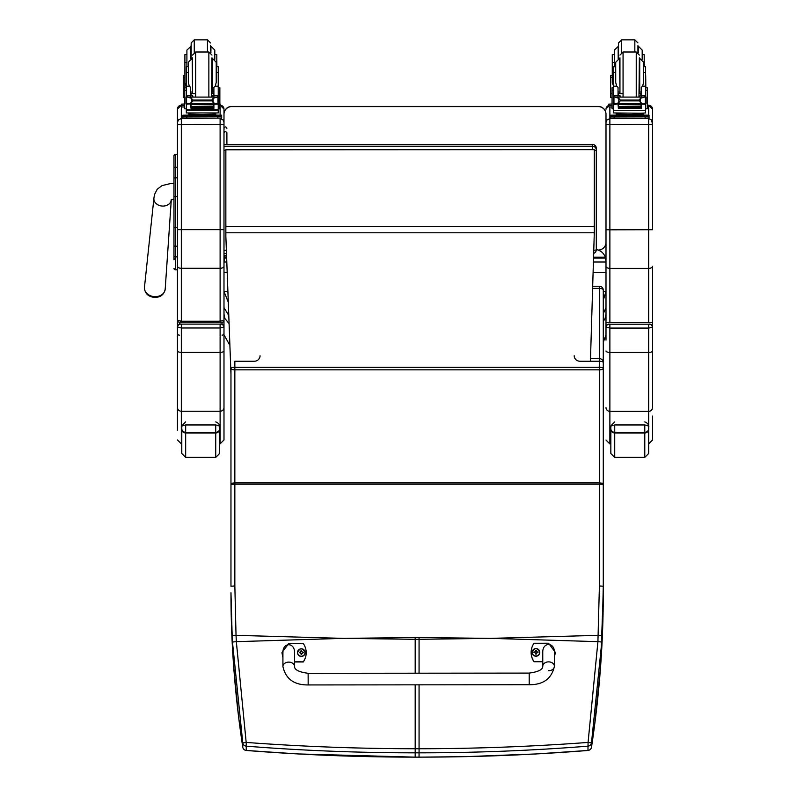 <?xml version="1.0" encoding="UTF-8"?>
<svg xmlns="http://www.w3.org/2000/svg" width="797" height="797" viewBox="0 0 797 797"><rect width="100%" height="100%" fill="white"/><g stroke="black" fill="none" stroke-linecap="round" stroke-linejoin="round"><path stroke-width="1.2" d="M344.912 638.367L415.187 637.51L415.187 639.304L343.059 638.367L236.34 641.665L246.183 742.425L242.766 742.884L232.475 642.013A151.689 21.35 -93.4 0 1 232.156 635.807L230.971 592.729C230.941 643.667 234.876 695.153 242.766 747.188A3.875 0.498 171.3 0 0 242.766 747.197L242.766 747.197A3.875 3.865 0 0 0 246.253 750.455C302.262 754.908 358.58 757.13 415.187 757.14L297.899 753.932L246.323 750.465M246.253 746.161L246.183 742.425C302.153 746.58 358.491 748.692 415.187 748.742L415.187 752.836C358.54 752.826 302.232 750.605 246.253 746.161L246.253 750.455A3.875 3.875 0 0 1 242.766 747.197L242.766 742.884A3.875 3.865 180 0 0 246.253 746.161M230.971 475.49L230.971 573.561M230.971 484.506L234.846 484.207L234.846 585.944L230.971 586.243L230.971 368.553A3.875 1.265 0 0 1 234.846 367.287L234.846 369.828A3.875 1.265 180 0 1 230.971 368.553M232.156 635.807L236.032 635.329L236.34 641.665L232.475 642.013M489.338 638.367L419.063 637.51L419.063 639.304L491.201 638.367L597.919 641.665L588.076 742.425L591.494 742.884L601.785 642.013A151.689 21.35 -86.6 0 0 602.094 635.807L603.279 586.243L603.279 290.118A3.875 1.724 180 0 0 599.404 288.394L599.404 286.243L592.749 286.243M419.063 684.842L419.063 752.836C475.709 752.826 532.027 750.605 587.997 746.161L588.076 742.425C532.107 746.58 475.769 748.692 419.063 748.742L415.187 748.742L415.187 684.842M587.927 750.465L587.967 750.475C531.988 754.908 475.679 757.13 419.063 757.14L415.187 757.14L415.187 752.836L419.063 752.836L419.063 757.15L415.187 757.15M230.971 483.281L234.846 482.942L234.846 484.207L599.404 484.207L599.404 585.944L603.279 586.243L603.279 592.729C603.309 643.667 599.384 695.153 591.494 747.188A3.875 0.498 8.7 0 1 591.484 747.197A3.875 0.498 8.7 0 1 591.494 747.197L591.494 742.884A3.875 3.865 -0 0 1 587.997 746.161L587.997 750.455L536.251 753.942L466.106 756.632L419.063 757.15M603.279 472.651L603.279 368.553A3.875 1.265 180 0 0 599.404 367.287L599.404 369.828A3.875 1.265 0 0 0 603.279 368.553M574.199 355.741A5.818 5.499 0 0 0 580.017 361.24L599.404 361.24A3.875 1.265 0 0 1 603.279 362.505A3.875 3.875 0 0 0 599.404 358.63L590.507 358.63M599.404 585.944L597.919 641.665L601.785 642.013M594.293 150.553A3.875 0.588 0 0 0 596.305 150.035A3.875 3.836 180 0 0 592.42 146.21L592.42 149.637M223.987 144.446L592.42 144.446A3.875 3.836 0 0 1 596.305 148.282L596.305 150.035L596.305 148.282A3.875 3.875 0 0 0 592.42 144.396L223.987 144.396M593.765 253.307A3.875 3.836 180 0 0 596.305 249.71A3.875 0.588 180 0 1 593.865 250.258M593.765 253.346A3.875 3.875 0 0 0 596.305 249.71L596.305 150.035M603.279 342.302L605.999 334.83L605.999 314.128L605.062 318.561L603.279 321.4M605.999 314.128L605.999 307.642L603.279 313.649M603.279 291.423L605.999 291.423L603.279 300.16M596.305 249.551C600.679 250.467 603.688 253.008 605.331 257.152L605.999 262.004L605.999 322.327L652.534 322.327L652.534 327.139L652.534 266.337A3.875 2.032 180 0 1 648.658 268.36L648.658 118.633L651.508 119.879L652.534 124.491L652.534 109.189A3.875 3.875 180 0 0 648.658 105.304L647.622 105.304L648.658 105.304L652.534 109.179M605.331 258.128L593.616 258.128M226.607 258.128L224.654 258.128L224.943 256.435M226.737 262.004L223.987 262.004L224.654 258.128M605.331 257.152L593.645 257.152M226.567 257.152L224.654 257.152M228.101 301.774L223.987 291.423L227.743 291.423M223.987 307.642L228.55 315.064M222.054 335.168A1.943 1.943 0 0 0 223.987 333.236L223.987 314.128L224.923 318.561L228.839 323.333M223.987 272.534L227.095 272.534M593.177 272.534L605.999 272.534M225.86 149.786L594.293 149.637L225.86 149.637L225.86 236.4L230.971 374.53M590.428 361.24L594.293 232.794L225.86 232.794M594.293 149.786L594.293 232.794M171.315 199.479L171.036 200.216L173.965 198.891L173.965 256.146M175.509 258.228L173.965 259.772L173.965 196.54L173.965 256.096A1.395 0.737 0 0 0 175.36 256.833L175.36 227.464L177.452 227.464M174.005 268.788L173.965 268.459A1.395 1.395 -0 0 0 175.36 269.854L173.965 268.45A1.395 1.395 -0 0 0 175.36 269.844L177.452 269.854L175.36 269.844L175.36 256.833L177.452 256.833M165.198 289.122C164.152 294.521 160.655 297.301 154.698 297.46C148.073 296.703 144.655 293.316 144.466 287.318A10.411 8.299 -175 0 0 154.817 296.653A10.411 8.299 -175 0 0 165.198 289.122L171.275 200.007A8.727 6.954 5 0 1 162.598 206.074A8.727 6.954 5 0 1 154.777 201.94A8.727 6.954 5 0 1 153.911 198.244L154.528 194.488L157.208 189.248L162.02 185.611L170.219 183.639L173.965 183.499L173.965 155.714L173.965 196.54L175.36 196.54L175.36 227.464L173.965 227.464M173.965 168.008A1.395 0.737 0 0 1 175.36 167.27L175.36 154.309A1.395 1.395 -0 0 0 173.965 155.714L175.36 154.309L177.452 154.309L177.452 109.109L177.452 320.274A1.943 1.943 0 0 0 179.395 322.217L181.327 322.157L181.327 321.231L177.452 320.274L177.452 333.236A1.943 1.943 180 0 0 179.395 335.168M598.238 106.579L598.238 106.419A7.761 7.761 0 0 1 605.999 114.18L605.999 114.34A7.761 7.751 -0 0 0 598.238 106.579L231.748 106.579L598.238 106.419A7.761 7.751 -0 0 1 605.999 114.18L605.999 266.337A3.875 2.032 180 0 0 609.874 268.36L609.874 229.815L605.999 229.715M223.987 109.109A3.875 3.875 180 0 0 220.251 105.234L223.987 109.109L223.987 124.422L223.987 114.34A7.761 7.751 -0 0 1 231.748 106.579M223.987 114.18A7.761 7.751 -0 0 1 231.748 106.419A7.761 7.761 0 0 0 223.987 114.18M593.496 262.004L605.999 262.004L605.999 242.308A7.761 7.751 -0 0 1 598.238 250.059M181.327 322.157L222.054 322.217A1.943 1.943 0 0 0 223.987 320.274L220.111 321.231L181.327 321.231L181.327 268.29A3.875 2.032 180 0 1 177.452 266.258M223.987 333.236L223.987 266.258A3.875 2.032 180 0 1 220.111 268.29L220.111 118.554L222.961 119.809L223.987 122.429M177.452 320.274L177.452 273.142M177.452 271.787L177.452 269.854L175.001 269.804M181.327 324.11L220.111 324.11L181.327 324.11C179.594 323.632 178.299 324.618 177.452 327.039L177.452 350.879A3.875 1.474 -0 0 0 181.327 352.354L181.327 324.11L180.361 324.14A2.909 2.909 180 0 0 177.452 327.039L181.327 327.975L220.111 327.975L220.111 324.11L221.078 324.14A2.909 2.909 180 0 1 223.987 327.039L223.987 297.371M223.987 122.08L223.987 111.022M220.111 322.157L220.111 268.29L181.327 268.29L181.327 124.521L223.987 124.422L223.987 266.258M226.448 253.595L223.987 253.595L223.987 262.482M177.452 124.422L181.327 124.521L181.327 118.554L178.478 119.809L177.452 122.429M223.987 407.496A3.875 3.746 180 0 1 220.111 411.242L220.111 443.829L223.987 439.954L223.987 350.879A3.875 1.474 180 0 1 220.111 352.354L220.111 327.975L223.987 327.039C223.15 324.618 221.855 323.632 220.111 324.11M177.452 415.964L177.452 340.03M223.987 350.879L223.987 327.039M177.452 350.879L177.452 430.181M219.613 428.706A3.875 3.596 180 0 1 215.728 432.303L215.728 457.378L219.613 453.503L219.613 427.062L219.613 445.762M185.671 421.912C181.686 425.797 180.391 427.511 181.796 427.053L181.796 453.503L181.327 443.829L181.327 352.354L220.111 352.354L220.111 411.242L181.327 411.242A3.875 3.746 0 0 1 177.452 407.496M181.796 427.053L181.796 427.053C181.029 426.415 182.324 425.718 185.671 424.95L215.728 424.95C219.085 425.718 220.37 426.415 219.613 427.062L219.613 427.053C219.045 428.477 221.506 424.153 215.728 421.912M652.534 335.238L652.534 327.139C651.687 324.708 650.402 323.731 648.658 324.2L608.908 324.23A2.909 2.909 180 0 0 605.999 327.139L609.874 328.075L609.874 324.2L648.658 324.2L648.658 328.075L652.534 327.139A2.909 2.909 180 0 0 649.625 324.23L648.658 324.2M605.999 122.509L607.025 119.879L609.874 118.633L609.874 124.591L652.534 124.491L652.534 229.715L609.874 229.815L609.874 124.591L605.999 124.491L605.999 122.15M609.874 324.2C608.131 323.731 606.846 324.708 605.999 327.139L605.999 340.12M648.658 443.919L652.534 440.044L652.534 416.064M605.999 350.969A3.875 1.474 -0 0 0 609.874 352.443L609.874 328.075L648.658 328.075L648.658 411.342A3.875 3.746 180 0 0 652.534 407.596L652.534 327.139M648.658 428.706A3.875 3.596 180 0 1 644.783 432.303L644.783 457.378L648.658 453.503L648.658 427.062L648.658 445.762M614.726 421.912C610.731 425.797 609.436 427.511 610.841 427.053L610.841 453.503L610.841 443.919L609.874 443.919L609.874 352.443L648.658 352.443A3.875 1.474 180 0 0 652.534 350.969M610.841 427.053L610.841 427.053C610.084 426.415 611.369 425.718 614.726 424.95L644.783 424.95C648.13 425.718 649.425 426.415 648.658 427.062L648.658 411.342L609.874 411.342A3.875 3.746 0 0 1 605.999 407.596M226.896 132.71L226.896 144.396L226.896 132.71L225.441 131.346L223.987 132.71M216.216 62.535L216.814 62.535L216.814 66.719M188.331 66.719L186.309 66.719L186.309 86.206L184.894 82.928L184.894 62.535L186.906 62.535L186.906 54.575L184.894 54.575L184.894 62.535M184.894 75.556L183.26 75.556L183.26 97.583L184.685 97.762M213.895 93.608L211.972 93.657M195.683 93.737L190.652 93.677M184.685 93.478L183.31 93.339L184.685 93.339M218.318 75.556L218.448 87.77M213.895 93.538L211.972 93.598M195.683 93.697L190.652 93.618M216.814 62.535L216.814 54.575L214.801 54.575L214.801 59.237L214.801 50.091L210.926 46.206L210.926 52.771M184.894 87.77L184.894 82.928M219.862 104.078L219.862 106.967M184.685 105.473L181.467 105.373L181.467 104.118L184.685 104.018M184.685 107.027L181.467 106.928L181.467 105.373M220.251 104.118L220.251 105.672M181.467 104.118L181.467 105.672M210.547 52.492L210.547 45.668M191.16 58.5L191.16 42.948L191.16 58.5M191.16 46.206L186.906 50.091L186.906 66.719M184.894 67.775L184.894 58.47M216.814 58.47L216.894 66.719M190.652 94.006L192.565 96.905M211.982 96.905L213.895 94.006M186.309 108.81L184.685 108.81L184.685 87.77L186.309 87.77M190.652 103.869L186.508 104.208L186.309 110.275L218.239 110.275L218.239 104.576L217.302 103.53M213.895 103.869L213.895 108.482L213.516 103.869M191.031 103.869L191.031 108.482L190.652 104.208M191.101 106.808L213.447 106.808L213.447 106.101L191.101 106.479M191.101 108.203L213.447 108.203L213.447 107.565L191.101 107.565L213.447 107.535L213.447 106.868L191.101 106.868L191.101 107.884M218.239 72.477L218.239 66.719L216.216 66.719L216.216 72.477L218.239 72.477L218.239 97.035L218.239 95.75L216.296 97.623M213.895 95.75L218.239 95.57L213.895 95.75L213.895 96.905M218.239 104.576L218.239 103.441L218.239 104.576M187.434 97.085L217.113 97.085L213.118 98.29L211.743 100.033L192.804 100.033L191.429 98.29L187.434 97.085M186.986 103.411L216.087 103.869L213.118 102.604L211.743 100.033M211.743 100.89L192.804 100.89L191.429 102.604L188.451 103.869M190.652 96.905L190.652 95.57L186.309 95.57L186.309 97.035L186.309 86.206L189.347 86.206L188.331 82.519L188.331 62.236L192.207 58.35L192.575 92.173M186.309 103.441L186.309 104.576L186.309 103.441M218.239 87.77L219.862 87.77L219.862 108.81L218.239 108.81M213.895 95.57L213.895 87.371L215.2 86.206L216.216 82.519L216.216 62.236L212.341 58.35L212.341 92.173L213.895 91.844M217.561 103.411L218.557 103.441L218.557 97.373L217.113 97.085M185.98 103.172L186.578 103.251L186.578 97.393L185.98 97.373L185.98 103.172M216.087 103.869L218.557 103.172L217.97 103.251L217.97 97.393L218.557 97.035L217.093 97.075M213.985 114.28L213.985 115.445L202.269 115.615L190.563 115.445L190.563 114.28M202.269 115.615L202.269 114.449L188.75 114.101L188.75 113.164M215.798 113.164L215.798 114.101L202.269 114.449M213.447 103.869L191.101 103.869M185.98 103.411L185.98 102.813M188.331 72.477L186.309 72.477M190.652 95.57L190.652 87.371L189.347 86.206M190.652 95.75L186.309 95.75L188.251 97.623M186.508 104.208L187.245 103.53M186.309 110.275L186.309 112.945L218.239 112.945L218.239 109.717L186.309 109.717M192.804 100.89L192.804 100.033M213.985 115.097L221.666 115.196L221.666 116.452L217.79 116.551L182.882 116.452L182.882 115.196L190.563 115.097M213.985 115.166L218.517 115.206L213.985 115.306M190.563 115.306L186.03 115.266L190.563 115.166M213.178 116.442L218.517 116.392L213.178 116.442M186.03 116.442L191.37 116.392L186.03 116.442M221.666 116.452L221.666 118.006L217.79 118.105L182.882 118.006L182.882 116.452M221.666 115.196L221.666 116.751M192.575 57.812L192.575 92.711M211.972 57.812L211.594 96.905M218.239 70.604L218.239 79.919M186.309 79.919L186.309 70.604M643.597 62.535L644.195 62.535L644.195 66.719M613.69 72.477L615.712 72.477L615.712 66.719L613.69 66.719L613.69 86.206L612.275 82.928L612.275 62.535L614.288 62.535L614.288 54.575L612.275 54.575L612.275 62.535M612.275 75.556L610.641 75.556L610.641 97.583L612.066 97.762M641.276 93.608L639.353 93.657M623.065 93.737L618.034 93.677M612.066 93.478L610.691 93.339L612.066 93.339M645.69 75.556L645.829 87.77M641.276 93.538L639.353 93.598M623.065 93.697L618.034 93.618M612.275 82.928L612.275 77.329L610.641 77.329M644.195 62.535L644.195 54.575L642.183 54.575M647.244 104.078L647.244 106.967M612.066 105.473L608.848 105.373L608.848 104.118L612.066 104.018M612.066 107.027L608.848 106.928L608.848 105.373M647.622 104.118L647.622 105.672M608.848 104.118L608.848 105.672M637.929 52.492L637.929 45.668M621.64 52.333L621.64 39.85L618.542 42.948L618.542 58.5L618.542 45.668M618.542 46.206L614.288 50.091L614.288 66.719M642.183 59.237L642.183 50.091L638.307 46.206L638.307 52.771M612.275 67.775L612.275 58.47M644.195 58.47L644.275 66.719M618.034 94.006L619.946 96.905M639.363 96.905L641.276 94.006M618.034 103.869L613.69 104.576L613.69 103.441L613.69 108.81L612.066 108.81L612.066 87.77L613.69 87.77M613.69 104.576L613.69 110.275L645.62 110.275L645.62 104.576L644.683 103.53M641.276 103.869L641.276 108.482L640.898 103.869M618.412 103.869L618.412 108.482L618.034 104.208M618.482 106.808L640.828 106.808L640.828 106.101L618.482 106.479M618.482 108.203L640.828 108.203L640.828 107.565L618.482 107.565L640.828 107.535L640.828 106.868L618.482 106.868L618.482 107.884M645.62 97.035L645.62 95.75L643.677 97.623M643.597 72.477L645.62 72.477L645.62 95.75L641.276 95.75L641.276 96.905M645.62 104.576L645.62 103.441M614.816 97.085L644.494 97.085L640.499 98.29L639.124 100.033L620.186 100.033L618.811 98.29L614.816 97.085M614.367 103.411L643.468 103.869L640.499 102.604L639.124 100.033M639.124 100.89L620.186 100.89L618.811 102.604L615.832 103.869M618.034 96.905L618.034 95.57L613.69 95.57L613.69 97.035L613.69 86.206L616.729 86.206L615.712 82.519L615.712 62.236L619.588 58.35L619.956 92.173M645.62 87.77L647.244 87.77L647.244 108.81L645.62 108.81M641.276 95.75L641.276 87.371L642.581 86.206L643.597 82.519L643.597 62.236L639.722 58.35L639.722 92.173L641.276 91.844M644.942 103.411L645.939 103.441L645.939 97.373L644.494 97.085L645.939 97.035L645.351 97.393L645.351 103.251L645.939 103.172L643.468 103.869M613.361 103.172L613.959 103.251L613.959 97.393L613.361 97.373L613.361 103.172M641.366 114.28L641.366 115.445L629.65 115.615L617.944 115.445L617.944 114.28M629.65 115.615L629.65 114.449L616.131 114.101L616.131 113.164M643.179 113.164L643.179 114.101L629.65 114.449M640.828 103.869L618.482 103.869M613.361 103.411L613.361 102.813M645.62 72.477L645.62 66.719L643.597 66.719M618.034 95.57L618.034 87.371L616.729 86.206M618.034 95.75L613.69 95.75L615.633 97.623M613.889 104.208L614.626 103.53M620.186 100.89L620.186 100.033M645.62 109.717L645.62 112.945L640.937 113.234L613.69 112.945L613.69 110.275M641.366 115.097L649.047 115.196L649.047 116.452L610.263 116.452L610.263 115.196L610.263 116.751M610.263 115.196L617.944 115.097M641.366 115.166L645.899 115.206L641.366 115.306M617.944 115.306L613.411 115.266L617.944 115.166M640.559 116.442L645.899 116.392L640.559 116.442M613.411 116.442L618.751 116.392L613.411 116.442M649.047 116.452L649.047 118.006L645.172 118.105L610.263 118.006L610.263 116.452M649.047 115.196L649.047 116.751M619.956 57.812L619.956 92.711M639.353 57.812L638.975 96.905M645.62 70.604L645.62 79.919M613.69 79.919L613.69 70.604M529.208 684.733L308.15 684.942C294.093 685.051 285.685 678.924 282.925 666.541L282.925 666.541A5.818 4.423 -0.1 0 1 288.743 662.118A5.818 4.423 -0.1 0 1 294.561 666.531C294.482 669.809 299.014 672.07 308.14 673.306L308.15 684.942L308.14 673.306L529.198 673.096L529.208 684.733C543.275 684.812 551.673 678.655 554.403 666.282L554.403 666.282A5.818 4.423 179.9 0 0 548.575 661.869A5.818 4.423 179.9 0 0 542.767 666.292L542.757 652.414C542.458 641.884 554.652 641.864 554.383 652.404L554.403 666.282A5.818 4.423 179.9 0 1 548.585 670.705M542.757 661.58L534.04 661.59A15.99 15.95 180 0 1 534.02 643.259L548.565 643.239L555.36 652.414L554.393 657.146M531.121 652.414L531.121 652.564A15.99 15.95 0 0 0 534.04 661.739L542.757 661.729M554.393 657.296L555.36 652.414M282.915 657.415L281.939 652.653L288.723 643.488L303.258 643.478A15.99 15.95 180 0 1 303.278 661.819L294.551 661.819M294.561 666.531L294.541 652.653C294.82 642.113 282.616 642.133 282.915 652.663L282.925 666.541M294.551 661.978L303.278 661.968A15.99 15.95 0 0 0 306.178 652.813L306.178 652.663M281.939 652.653L282.915 657.565M539.778 652.394A3.816 3.806 180 0 1 535.973 656.23A3.816 3.806 180 0 1 532.147 652.394M535.973 656.001A3.676 3.666 180 0 1 532.775 650.511A3.676 3.666 180 0 1 539.141 650.501A3.676 3.666 180 0 1 535.973 656.001M535.694 653.241L535.733 654.108A2933.946 253.705 -90.7 0 0 535.823 653.66A1.335 1.335 180 0 0 536.112 653.66L536.989 652.474L537.975 652.484A2.032 2.022 0 0 0 537.975 652.006A4.961 0.817 -179.9 0 0 536.989 651.946L536.202 650.392A2933.946 256.186 90.1 0 0 536.102 651.01A1.335 1.335 180 0 0 535.823 651.01L534.638 652.195A2933.946 480.511 -0.3 0 1 534.1 652.016L533.95 652.006A2.032 2.022 0 0 0 533.95 652.494L534.946 652.494L535.823 653.66M535.823 651.01A2933.946 255.309 -90.3 0 0 535.723 650.392L534.936 651.946A4.961 0.817 179.7 0 0 533.95 652.006M536.112 653.66A2933.946 254.582 90.5 0 0 536.202 654.108L537.288 652.474A2933.946 29.389 179.7 0 1 537.836 652.484L537.975 652.484M537.288 652.474A1.335 1.335 180 0 0 537.288 652.185A2933.946 480.511 0.1 0 0 537.836 652.006L537.975 652.006M534.1 652.016A1.883 1.873 180 0 0 534.1 652.494A2933.946 29.389 -179.9 0 1 534.638 652.484A1.335 1.335 180 0 1 534.638 652.195M537.288 652.185L536.102 651.01M534.638 652.484L535.833 653.371M301.336 656.449A3.816 3.806 180 0 1 297.52 652.623L297.52 652.594A3.816 3.806 0 0 0 301.336 656.399A3.816 3.806 0 0 0 305.151 652.594A3.816 3.806 0 0 0 301.336 648.788A3.816 3.806 0 0 0 297.52 652.594C299.951 647.612 302.501 647.612 305.151 652.594L305.151 652.643A3.816 3.806 180 0 1 301.336 656.449M301.336 656.23A3.676 3.666 180 0 1 298.148 650.741A3.676 3.666 180 0 1 304.514 650.731A3.676 3.666 180 0 1 301.336 656.23M301.057 653.47L301.097 654.337A2933.946 253.705 -90.7 0 0 301.196 653.889A1.335 1.335 180 0 0 301.475 653.879L302.352 652.703L303.348 652.713A2.032 2.022 0 0 0 303.348 652.225A4.961 0.817 -179.9 0 0 302.352 652.175L301.565 650.611A2933.946 256.186 90.1 0 0 301.475 651.239A1.335 1.335 180 0 0 301.186 651.239L300.001 652.424A2933.946 480.511 -0.3 0 1 299.463 652.245L299.313 652.235A2.032 2.022 0 0 0 299.323 652.713L300.31 652.723L301.196 653.889M301.186 651.239A2933.946 255.309 -90.3 0 0 301.087 650.611L300.31 652.175A4.961 0.817 179.7 0 0 299.313 652.235M301.475 653.879A2933.946 254.582 90.5 0 0 301.575 654.337L302.661 652.703A2933.946 29.389 179.7 0 1 303.199 652.713L303.348 652.713M302.661 652.703A1.335 1.335 180 0 0 302.661 652.414A2933.946 480.511 0.1 0 0 303.199 652.235L303.348 652.225M299.463 652.245A1.883 1.873 180 0 0 299.463 652.713A2933.946 29.389 -179.9 0 1 300.011 652.703A1.335 1.335 180 0 1 300.001 652.424M302.661 652.414L301.475 651.239M300.011 652.703L301.206 653.59M343.059 638.367L236.032 635.329L234.846 585.944M491.191 638.367L598.228 635.329L602.094 635.807M419.063 673.206L419.063 639.304L415.187 639.304L415.187 673.206M260.061 355.741A5.818 5.499 180 0 1 254.243 361.24L234.846 361.24L234.846 367.287L599.404 367.287L599.404 288.394L592.679 288.394M603.279 483.281L599.404 482.942L599.404 369.828L234.846 369.828L234.846 482.942L599.404 482.942L599.404 484.207L603.279 484.506M419.063 637.51L415.187 637.51M591.494 747.188A3.875 3.865 180 0 1 587.997 750.455A3.875 3.875 0 0 0 591.494 747.197L594.572 725.429L600.589 666.461L603.279 592.729M223.987 150.623L225.86 150.623M592.42 144.446L592.42 146.21L223.987 146.21M226.338 250.298L223.987 250.298M594.293 226.487L225.86 226.487M177.452 196.54L175.36 196.54L175.36 167.27L177.452 167.27M175.36 154.309L177.452 154.309M173.965 178.538A1.395 0.737 -0 0 1 175.36 177.801L177.452 177.801M173.965 245.476A1.395 0.737 -0 0 0 175.36 246.213L177.452 246.213M173.965 268.459A1.395 1.395 -0 0 0 175.36 269.854M222.054 322.217L222.054 324.299M179.395 324.299L179.395 322.217M223.987 229.636L177.452 229.636M220.111 118.086L181.327 118.554L181.327 105.234A3.875 3.875 180 0 0 177.452 109.109L181.327 105.234M220.111 115.117L220.111 106.947M181.796 429.204A3.875 3.766 -0 0 0 185.671 432.97L185.671 432.303A3.875 3.596 180 0 1 181.796 428.706M215.728 457.378L185.671 457.378L185.671 432.97L215.728 432.97A3.875 3.766 0 0 0 219.613 429.204M215.728 424.95L215.728 432.303L185.671 432.303L185.671 424.95M609.874 322.197L609.874 268.36L648.658 268.36L648.658 322.197M648.658 118.046L648.658 118.633L609.874 118.633L609.874 106.997M608.848 105.443A3.875 3.875 180 0 0 605.999 109.189L608.848 105.443M648.658 115.157L648.658 105.304M610.841 429.204A3.875 3.766 -0 0 0 614.726 432.97L614.726 432.303A3.875 3.596 180 0 1 610.841 428.706M644.783 457.378L614.726 457.378L614.726 432.97L644.783 432.97A3.875 3.766 0 0 0 648.658 429.204M644.783 424.95L644.783 432.303L614.726 432.303L614.726 424.95M183.26 77.329L184.894 77.329M194.259 52.333L194.259 39.85L191.16 42.948M207.449 51.994L207.449 39.85L210.547 42.948M190.792 46.206L190.792 58.619M218.029 104.208L213.895 104.208M191.429 102.604L191.429 98.29M213.118 102.604L213.118 98.29M186.309 90.26L184.685 90.26M219.862 90.26L218.239 90.26M218.239 86.206L215.2 86.206M192.485 115.734L212.062 115.734M186.757 116.551L186.757 118.105M217.79 116.551L217.79 118.105M211.972 55.093L208.864 51.994L208.864 96.905M208.864 51.994L195.683 51.994L195.683 96.905M634.83 51.994L634.83 39.85L637.929 42.948M618.173 46.206L618.173 58.619M645.411 104.208L641.276 104.208M618.811 102.604L618.811 98.29M640.499 102.604L640.499 98.29M613.69 90.26L612.066 90.26M647.244 90.26L645.62 90.26M645.62 86.206L642.581 86.206M645.62 95.57L641.276 95.57M619.867 115.734L639.443 115.734M614.138 116.551L614.138 118.105M645.172 116.551L645.172 118.105M639.353 55.093L636.245 51.994L636.245 96.905M636.245 51.994L623.065 51.994L623.065 96.905M535.973 656.17A3.816 3.806 0 0 0 539.778 652.364A3.816 3.806 0 0 0 535.963 648.559A3.816 3.806 0 0 0 532.147 652.364A3.816 3.806 0 0 0 535.973 656.17M230.971 592.729L232.166 641.744L233.551 664.917L238.592 716.882L242.766 747.197M603.279 290.118A3.875 3.875 0 0 0 599.404 286.243M229.566 344.772L223.987 334.84M598.238 106.419L231.748 106.419M153.911 198.244L144.466 287.318M181.327 443.829L177.452 439.954M185.671 457.378L181.796 453.503M609.874 443.919L605.999 440.044M644.783 421.912C650.561 424.153 648.1 428.477 648.658 427.053M614.726 457.378L610.841 453.503M223.987 255.07L226.537 256.036M226.896 128.357C225.93 126.484 224.963 126.484 223.987 128.357M194.259 39.85L207.449 39.85M191.101 104.357L213.447 104.357M217.501 103.441L218.557 103.441M185.98 103.441L187.046 103.441M185.98 97.035L187.544 97.035M217.003 97.035L218.557 97.035M211.444 115.475L212.151 115.754M192.386 115.754L193.103 115.475M195.683 51.994L192.575 55.093M192.954 96.905L192.575 95.431M190.652 91.844L192.207 92.173M621.64 39.85L634.83 39.85M618.482 104.357L640.828 104.357M644.883 103.441L645.939 103.441M613.361 103.441L614.427 103.441M613.361 97.035L614.925 97.035M644.384 97.035L645.939 97.035M638.815 115.475L639.533 115.754M619.767 115.754L620.484 115.475M623.065 51.994L619.956 55.093M620.335 96.905L619.956 95.431M618.034 91.844L619.588 92.173M542.767 666.292C542.847 669.57 538.334 671.841 529.198 673.096M539.778 652.424L539.778 652.364C537.128 647.383 534.588 647.383 532.147 652.364L532.147 652.424"/></g></svg>
